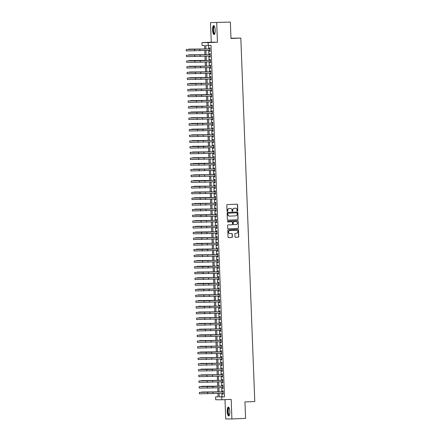 <?xml version="1.0" encoding="UTF-8"?>
<svg xmlns="http://www.w3.org/2000/svg" width="441" height="441" viewBox="0 0 441 441"><rect width="100%" height="100%" fill="white"/><g stroke="black" fill="none" stroke-linecap="round" stroke-linejoin="round"><path stroke-width="0.66" d="M237.412 211.085A0.391 0.375 90.1 0 0 237.771 210.671L237.545 204.712A0.562 0.535 90.1 0 0 236.988 204.177L227.33 204.585A0.562 0.535 90.1 0 0 226.817 205.164L227.043 211.129A0.391 0.375 90.1 0 0 227.435 211.504A0.391 0.375 90.1 0 0 227.793 211.096L227.765 210.324A1.797 1.72 90.1 0 1 229.414 208.455L230.219 208.422A1.797 1.72 90.1 0 1 232.005 210.142L232.032 210.914A0.391 0.375 90.1 0 0 232.424 211.294A0.391 0.375 90.1 0 0 232.782 210.886L232.754 210.114A1.797 1.72 90.1 0 1 234.403 208.246L235.207 208.213A1.797 1.72 90.1 0 1 236.993 209.933L237.021 210.704A0.391 0.375 90.1 0 0 237.412 211.085M237.313 211.074A0.391 0.375 90.1 0 0 237.605 210.671L237.374 204.712A0.562 0.535 90.1 0 0 236.905 204.177M227.335 211.493A0.391 0.375 90.1 0 0 227.628 211.096L227.765 210.324M232.324 211.283A0.391 0.375 90.1 0 0 232.616 210.886L232.754 210.114M229.844 411.519A4.46 1.301 -92.4 0 0 228.35 407.06A4.46 1.301 -92.4 0 0 227.231 411.514A4.46 1.301 -92.4 0 0 228.725 415.973A4.46 1.301 -92.4 0 0 229.844 411.519M215.186 30.065A4.46 1.301 -92.4 0 0 213.698 25.606A4.46 1.301 -92.4 0 0 212.579 30.06A4.46 1.301 -92.4 0 0 214.072 34.519A4.46 1.301 -92.4 0 0 215.186 30.065M234.987 236.762A0.562 0.535 90.1 0 0 235.544 237.302L238.256 237.186A0.562 0.535 90.1 0 0 238.768 236.602L238.515 229.982A0.562 0.535 90.1 0 0 237.958 229.447L228.3 229.855A0.562 0.535 90.1 0 0 227.788 230.439L228.041 237.054A0.562 0.535 90.1 0 0 228.598 237.594L231.872 237.456A0.562 0.535 90.1 0 0 232.385 236.872L232.275 234.039A0.562 0.535 90.1 0 0 231.718 233.504L230.097 233.57A1.499 1.439 90.1 0 1 228.603 232.098A1.499 1.439 90.1 0 1 229.982 230.571L236.337 230.301A1.499 1.439 90.1 0 1 237.831 231.773A1.499 1.439 90.1 0 1 236.453 233.3L235.395 233.344A0.562 0.535 90.1 0 0 234.877 233.928L234.987 236.762M221.851 393.278L221.988 396.79L224.497 396.795L221.762 396.911L221.873 399.767L215.688 399.761L215.577 396.9L218.086 396.906L217.953 393.444M230.356 22.061L210.506 22.623L230.356 22.061L230.985 38.488L240.825 38.075L254.782 401.531L244.948 401.944L245.576 418.377L231.916 418.95L231.167 399.375L221.873 399.767M210.506 22.623L211.256 42.198L217.446 42.209L216.691 22.634M217.446 42.209L208.152 42.601L208.262 45.456L205.754 45.456L205.892 49.067M224.497 396.795L210.996 45.34L208.262 45.456M237.583 219.739A0.562 0.535 90.1 0 0 238.096 219.16L237.842 212.54A0.562 0.535 90.1 0 0 237.286 212L227.633 212.408A0.562 0.535 90.1 0 0 227.115 212.992L227.369 219.612A0.562 0.535 90.1 0 0 227.903 220.147L237.418 219.739A0.562 0.535 90.1 0 0 237.931 219.16L237.677 212.54A0.562 0.535 90.1 0 0 237.208 212.005M238.179 221.261L238.432 227.881A0.562 0.535 90.1 0 1 237.92 228.466L228.262 228.873A0.562 0.535 90.1 0 1 227.705 228.333L227.595 225.5A0.562 0.535 90.1 0 1 228.113 224.916L232.027 224.75A0.562 0.535 90.1 0 0 232.539 224.166L232.468 222.292A0.562 0.535 90.1 0 0 231.911 221.751L227.837 221.922A0.391 0.375 90.1 0 0 227.837 221.922A0.391 0.375 90.1 0 1 227.446 221.536A0.391 0.375 90.1 0 1 227.804 221.139L237.622 220.726A0.562 0.535 90.1 0 1 238.179 221.261L238.432 227.881M224.987 399.64L225.731 418.939L231.916 418.95M209.558 50.357L209.596 51.343L210.015 51.343L209.883 47.915L209.464 47.909L209.503 48.912M209.778 56.073L209.817 57.054L210.23 57.054L210.103 53.626L209.684 53.626L209.723 54.629M209.999 61.79L210.032 62.771L210.451 62.771L210.318 59.342L209.905 59.342L209.944 60.34M210.214 67.501L210.252 68.487L210.671 68.487L210.539 65.059L210.12 65.059L210.159 66.056M210.434 73.217L210.473 74.198L210.892 74.198L210.759 70.769L210.34 70.769L210.379 71.773M210.655 78.933L210.693 79.915L211.112 79.915L210.98 76.486L210.561 76.486L210.6 77.484M210.875 84.644L210.914 85.631L211.333 85.631L211.2 82.202L210.781 82.202L210.82 83.2M211.096 90.361L211.134 91.342L211.548 91.342L211.421 87.913L211.002 87.913L211.041 88.917M211.316 96.077L211.349 97.059L211.768 97.059L211.636 93.63L211.222 93.63L211.256 94.628M211.531 101.794L211.57 102.775L211.989 102.775L211.856 99.346L211.437 99.346L211.476 100.344M211.752 107.505L211.79 108.486L212.209 108.486L212.077 105.057L211.658 105.057L211.697 106.061M211.972 113.221L212.011 114.202L212.43 114.202L212.297 110.774L211.878 110.774L211.917 111.771M212.193 118.938L212.231 119.919L212.65 119.919L212.518 116.49L212.099 116.49L212.138 117.488M212.413 124.649L212.452 125.63L212.865 125.63L212.733 122.201L212.319 122.201L212.358 123.204M212.634 130.365L212.667 131.346L213.086 131.346L212.953 127.918L212.534 127.918L212.573 128.915M212.849 136.082L212.887 137.063L213.306 137.063L213.174 133.634L212.755 133.634L212.794 134.632M213.069 141.793L213.108 142.774L213.527 142.774L213.394 139.345L212.975 139.345L213.014 140.348M213.29 147.509L213.328 148.49L213.747 148.49L213.615 145.061L213.196 145.061L213.235 146.059M213.51 153.225L213.549 154.207L213.968 154.207L213.835 150.778L213.416 150.778L213.455 151.776M213.731 158.936L213.764 159.918L214.183 159.923L214.05 156.494L213.637 156.489L213.676 157.492M213.946 164.653L213.984 165.634L214.403 165.634L214.271 162.205L213.852 162.205L213.891 163.203M214.166 170.369L214.205 171.351L214.624 171.351L214.491 167.922L214.072 167.922L214.111 168.92M214.387 176.08L214.425 177.061L214.844 177.067L214.712 173.638L214.293 173.633L214.332 174.636M214.607 181.797L214.646 182.778L215.065 182.778L214.932 179.349L214.513 179.349L214.552 180.352M214.828 187.513L214.866 188.494L215.28 188.494L215.153 185.066L214.734 185.066L214.773 186.063M215.048 193.224L215.081 194.205L215.5 194.211L215.368 190.782L214.954 190.777L214.993 191.78M215.263 198.941L215.302 199.922L215.721 199.922L215.588 196.493L215.169 196.493L215.208 197.496M215.484 204.657L215.522 205.638L215.941 205.638L215.809 202.21L215.39 202.21L215.429 203.207M215.704 210.368L215.743 211.349L216.162 211.355L216.029 207.926L215.61 207.92L215.649 208.924M215.925 216.084L215.963 217.066L216.382 217.066L216.25 213.637L215.831 213.637L215.87 214.64M216.145 221.801L216.184 222.782L216.597 222.782L216.47 219.353L216.051 219.353L216.09 220.351M216.366 227.512L216.399 228.499L216.818 228.499L216.685 225.07L216.272 225.07L216.305 226.068M216.581 233.228L216.619 234.21L217.038 234.21L216.906 230.781L216.487 230.781L216.525 231.784M216.801 238.945L216.84 239.926L217.259 239.926L217.126 236.497L216.707 236.497L216.746 237.495M217.022 244.656L217.06 245.643L217.479 245.643L217.347 242.214L216.928 242.214L216.966 243.212M217.242 250.372L217.281 251.353L217.7 251.353L217.567 247.925L217.148 247.925L217.187 248.928M217.463 256.089L217.501 257.07L217.915 257.07L217.782 253.641L217.369 253.641L217.407 254.639M217.683 261.8L217.716 262.786L218.135 262.786L218.003 259.358L217.584 259.358L217.622 260.355M217.898 267.516L217.937 268.497L218.356 268.497L218.223 265.069L217.804 265.069L217.843 266.072M218.119 273.233L218.157 274.214L218.576 274.214L218.444 270.785L218.025 270.785L218.063 271.783M218.339 278.949L218.378 279.93L218.797 279.93L218.664 276.501L218.245 276.501L218.284 277.499M218.56 284.66L218.598 285.641L219.012 285.641L218.885 282.212L218.466 282.212L218.504 283.216M218.78 290.376L218.813 291.358L219.232 291.358L219.1 287.929L218.686 287.929L218.725 288.927M218.995 296.093L219.034 297.074L219.453 297.074L219.32 293.645L218.901 293.645L218.94 294.643M219.216 301.804L219.254 302.785L219.673 302.785L219.541 299.356L219.122 299.356L219.16 300.36M219.436 307.52L219.475 308.502L219.894 308.502L219.761 305.073L219.342 305.073L219.381 306.071M219.657 313.237L219.695 314.218L220.114 314.218L219.982 310.789L219.563 310.789L219.601 311.787M219.877 318.948L219.916 319.929L220.329 319.934L220.202 316.506L219.783 316.5L219.822 317.503M220.098 324.664L220.131 325.645L220.55 325.645L220.417 322.217L220.004 322.217L220.042 323.214M220.313 330.381L220.351 331.362L220.77 331.362L220.638 327.933L220.219 327.933L220.257 328.931M220.533 336.092L220.572 337.073L220.991 337.078L220.858 333.65L220.439 333.644L220.478 334.647M220.754 341.808L220.792 342.789L221.211 342.789L221.079 339.361L220.66 339.361L220.698 340.364M220.974 347.525L221.013 348.506L221.432 348.506L221.299 345.077L220.88 345.077L220.919 346.075M221.195 353.235L221.233 354.217L221.647 354.222L221.514 350.793L221.101 350.788L221.139 351.791M221.415 358.952L221.448 359.933L221.867 359.933L221.735 356.504L221.316 356.504L221.354 357.508M221.63 364.668L221.669 365.65L222.088 365.65L221.955 362.221L221.536 362.221L221.575 363.219M221.851 370.379L221.889 371.361L222.308 371.366L222.176 367.937L221.757 367.932L221.795 368.935M222.071 376.096L222.11 377.077L222.529 377.077L222.396 373.648L221.977 373.648L222.016 374.652M222.292 381.812L222.33 382.794L222.749 382.794L222.617 379.365L222.198 379.365L222.236 380.363M222.512 387.523L222.551 388.51L222.964 388.51L222.832 385.081L222.418 385.081L222.457 386.079M208.494 45.451L208.626 48.951M208.681 50.395L208.847 54.662M208.902 56.112L209.067 60.378M209.122 61.823L209.282 66.095M209.337 67.539L209.503 71.806M209.558 73.256L209.723 77.522M209.778 78.967L209.944 83.239M209.999 84.683L210.164 88.95M210.219 90.399L210.385 94.666M210.44 96.116L210.6 100.383M210.655 101.827L210.82 106.094M210.875 107.543L211.041 111.81M211.096 113.26L211.261 117.526M211.316 118.971L211.482 123.237M211.537 124.687L211.697 128.954M211.757 130.404L211.917 134.67M211.972 136.115L212.138 140.381M212.193 141.831L212.358 146.098M212.413 147.548L212.579 151.814M212.634 153.259L212.799 157.531M212.854 158.975L213.014 163.242M213.069 164.691L213.235 168.958M213.29 170.402L213.455 174.675M213.51 176.119L213.676 180.386M213.731 181.835L213.896 186.102M213.951 187.546L214.117 191.818M214.172 193.263L214.332 197.529M214.387 198.979L214.552 203.246M214.607 204.69L214.773 208.962M214.828 210.407L214.993 214.673M215.048 216.123L215.214 220.39M215.269 221.834L215.429 226.106M215.489 227.55L215.649 231.817M215.704 233.267L215.87 237.534M215.925 238.978L216.09 243.25M216.145 244.694L216.31 248.961M216.366 250.411L216.531 254.678M216.586 256.127L216.746 260.394M216.807 261.838L216.966 266.105M217.022 267.555L217.187 271.821M217.242 273.271L217.407 277.538M217.463 278.982L217.628 283.249M217.683 284.699L217.848 288.965M217.904 290.415L218.063 294.682M218.119 296.126L218.284 300.393M218.339 301.842L218.504 306.109M218.56 307.559L218.725 311.826M218.78 313.27L218.945 317.537M219.001 318.986L219.166 323.253M219.221 324.703L219.381 328.969M219.436 330.414L219.601 334.686M219.657 336.13L219.822 340.397M219.877 341.847L220.042 346.113M220.098 347.558L220.263 351.83M220.318 353.274L220.478 357.541M220.539 358.991L220.698 363.257M220.754 364.701L220.919 368.974M220.974 370.418L221.139 374.685M221.195 376.134L221.36 380.401M221.415 381.845L221.58 386.118M221.636 387.562L221.795 391.828M222.727 393.24L222.766 394.221L223.185 394.221L223.052 390.792L222.633 390.792L222.672 391.795M240.825 38.075L230.974 38.218M218.08 396.795L215.577 396.9M204.723 49.111L204.585 45.451L202.077 45.451L201.967 42.59L208.152 42.601M211.256 42.198L201.967 42.59M219.122 393.394L219.254 396.906L221.762 396.911M205.947 50.511L206.112 54.778M206.168 56.227L206.333 60.494M206.388 61.938L206.553 66.211M206.609 67.655L206.774 71.922M206.829 73.371L206.989 77.638M207.044 79.082L207.209 83.355M207.264 84.799L207.43 89.065M207.485 90.515L207.65 94.782M207.705 96.226L207.871 100.498M207.926 101.943L208.086 106.209M208.146 107.659L208.306 111.926M208.361 113.37L208.527 117.642M208.582 119.087L208.747 123.353M208.802 124.803L208.968 129.07M209.023 130.519L209.188 134.786M209.243 136.23L209.403 140.497M209.458 141.947L209.624 146.214M209.679 147.663L209.844 151.93M209.899 153.374L210.065 157.641M210.12 159.091L210.285 163.357M210.34 164.807L210.506 169.074M210.561 170.518L210.721 174.785M210.776 176.235L210.941 180.501M210.996 181.951L211.162 186.218M211.217 187.662L211.382 191.929M211.437 193.379L211.603 197.645M211.658 199.095L211.818 203.362M211.878 204.806L212.038 209.078M212.093 210.522L212.259 214.789M212.314 216.239L212.479 220.506M212.534 221.95L212.7 226.222M212.755 227.666L212.92 231.933M212.975 233.383L213.135 237.649M213.196 239.094L213.356 243.366M213.411 244.81L213.576 249.077M213.631 250.527L213.797 254.793M213.852 256.238L214.017 260.51M214.072 261.954L214.238 266.221M214.293 267.67L214.453 271.937M214.508 273.381L214.673 277.654M214.728 279.098L214.894 283.365M214.949 284.814L215.114 289.081M215.169 290.525L215.335 294.797M215.39 296.242L215.555 300.508M215.61 301.958L215.77 306.225M215.825 307.675L215.991 311.941M216.046 313.386L216.211 317.652M216.266 319.102L216.432 323.369M216.487 324.819L216.652 329.085M216.707 330.53L216.867 334.796M216.928 336.246L217.088 340.513M217.143 341.962L217.308 346.229M217.363 347.673L217.529 351.94M217.584 353.39L217.749 357.657M217.804 359.106L217.97 363.373M218.025 364.817L218.185 369.089M218.245 370.534L218.405 374.8M218.46 376.25L218.626 380.517M218.681 381.961L218.846 386.233M218.901 387.678L219.067 391.944M217.898 391.994L217.733 387.727M217.678 386.277L217.512 382.011M217.457 380.566L217.292 376.3M217.237 374.85L217.077 370.583M217.016 369.134L216.856 364.867M216.801 363.423L216.636 359.156M216.581 357.706L216.415 353.439M216.36 351.99L216.195 347.723M216.14 346.279L215.974 342.012M215.919 340.562L215.759 336.296M215.699 334.846L215.539 330.579M215.484 329.135L215.318 324.868M215.263 323.418L215.098 319.152M215.043 317.702L214.877 313.435M214.822 311.991L214.657 307.719M214.602 306.275L214.442 302.008M214.387 300.558L214.221 296.291M214.166 294.847L214.001 290.575M213.946 289.131L213.78 284.864M213.725 283.414L213.56 279.147M213.505 277.703L213.339 273.431M213.284 271.987L213.124 267.72M213.069 266.27L212.904 262.004M212.849 260.559L212.683 256.287M212.628 254.843L212.463 250.576M212.408 249.126L212.242 244.86M212.187 243.415L212.027 239.143M211.967 237.699L211.807 233.432M211.752 231.983L211.586 227.716M211.531 226.266L211.366 221.999M211.311 220.555L211.145 216.288M211.09 214.839L210.925 210.572M210.87 209.122L210.71 204.856M210.655 203.411L210.489 199.145M210.434 197.695L210.269 193.428M210.214 191.978L210.048 187.712M209.993 186.267L209.828 182.001M209.773 180.551L209.607 176.284M209.552 174.834L209.392 170.568M209.337 169.124L209.172 164.857M209.117 163.407L208.951 159.14M208.896 157.691L208.731 153.424M208.676 151.98L208.51 147.707M208.455 146.263L208.295 141.996M208.235 140.547L208.075 136.28M208.02 134.836L207.854 130.564M207.799 129.119L207.634 124.853M207.579 123.403L207.413 119.136M207.358 117.692L207.193 113.42M207.138 111.975L206.978 107.709M206.917 106.259L206.757 101.992M206.702 100.548L206.537 96.276M206.482 94.832L206.316 90.565M206.261 89.115L206.096 84.848M206.041 83.404L205.875 79.132M205.82 77.688L205.66 73.421M205.605 71.971L205.44 67.705M205.385 66.255L205.219 61.988M205.164 60.544L204.999 56.277M204.944 54.827L204.778 50.561M221.988 396.79L219.254 396.906M209.596 51.343L210.015 51.321M209.817 57.054L210.23 57.038M210.032 62.771L210.451 62.754M210.252 68.487L210.671 68.465M210.473 74.198L210.892 74.182M210.693 79.915L211.112 79.898M210.914 85.631L211.327 85.609M211.134 91.342L211.548 91.326M211.349 97.059L211.768 97.042M211.57 102.775L211.989 102.753M211.79 108.486L212.209 108.469M212.011 114.202L212.43 114.186M212.231 119.919L212.645 119.897M212.452 125.63L212.865 125.613M212.667 131.346L213.086 131.33M212.887 137.063L213.306 137.041M213.108 142.774L213.527 142.757M213.328 148.49L213.747 148.474M213.549 154.207L213.962 154.19M213.764 159.918L214.183 159.901M213.984 165.634L214.403 165.618M214.205 171.351L214.624 171.334M214.425 177.061L214.844 177.045M214.646 182.778L215.065 182.761M214.866 188.494L215.28 188.478M215.081 194.205L215.5 194.189M215.302 199.922L215.721 199.905M215.522 205.638L215.941 205.622M215.743 211.349L216.162 211.333M215.963 217.066L216.377 217.049M216.184 222.782L216.597 222.766M216.399 228.499L216.818 228.477M216.619 234.21L217.038 234.193M216.84 239.926L217.259 239.91M217.06 245.643L217.479 245.62M217.281 251.353L217.694 251.337M217.501 257.07L217.915 257.053M217.716 262.786L218.135 262.764M217.937 268.497L218.356 268.481M218.157 274.214L218.576 274.197M218.378 279.93L218.797 279.908M218.598 285.641L219.012 285.625M218.813 291.358L219.232 291.341M219.034 297.074L219.453 297.052M219.254 302.785L219.673 302.769M219.475 308.502L219.894 308.485M219.695 314.218L220.109 314.201M219.916 319.929L220.329 319.912M220.131 325.645L220.55 325.629M220.351 331.362L220.77 331.345M220.572 337.073L220.991 337.056M220.792 342.789L221.211 342.773M221.013 348.506L221.426 348.489M221.233 354.217L221.647 354.2M221.448 359.933L221.867 359.917M221.669 365.65L222.088 365.633M221.889 371.361L222.308 371.344M222.11 377.077L222.529 377.061M222.33 382.794L222.744 382.777M222.551 388.51L222.964 388.488M222.766 394.221L223.185 394.204M232.589 210.114A1.797 1.72 90.1 0 1 234.237 208.246L235.042 208.213M227.6 210.324A1.797 1.72 90.1 0 1 229.248 208.455L230.053 208.422M227.843 220.147L237.418 219.739M237.115 213.19A0.391 0.375 90.1 0 0 236.729 212.81L228.251 213.168A0.391 0.375 90.1 0 0 227.892 213.576L227.92 214.392A1.797 1.72 90.1 0 0 229.706 216.112L235.5 215.87A1.797 1.72 90.1 0 0 237.148 214.001L237.115 213.19M236.591 212.81A0.391 0.375 90.1 0 0 236.558 212.81L228.085 213.168A0.391 0.375 90.1 0 0 227.721 213.576L227.892 213.576M229.541 216.112A1.797 1.72 90.1 0 1 227.754 214.392L227.721 213.576M228.179 228.868L237.754 228.466A0.562 0.535 90.1 0 0 238.267 227.881M231.79 221.751A0.562 0.535 90.1 0 0 231.745 221.751L227.76 221.917M236.089 224.579A1.499 1.439 90.1 0 0 237.467 223.052A1.499 1.439 90.1 0 0 235.974 221.58L233.736 221.674A0.562 0.535 90.1 0 0 233.223 222.258L233.295 224.138A0.562 0.535 90.1 0 0 233.851 224.673L236.089 224.579M233.807 224.673L233.686 224.673A0.562 0.535 90.1 0 0 233.686 224.673A0.562 0.535 90.1 0 1 233.124 224.138L233.052 222.258A0.562 0.535 90.1 0 1 233.57 221.674L235.808 221.58M238.013 221.261A0.562 0.535 90.1 0 0 237.539 220.726M229.926 233.57A1.499 1.439 90.1 0 1 228.432 232.098A1.499 1.439 90.1 0 1 229.811 230.566L236.172 230.301M228.51 237.589L231.701 237.456A0.562 0.535 90.1 0 0 232.22 236.872L232.109 234.039A0.562 0.535 90.1 0 0 231.635 233.504M235.461 237.297L238.085 237.186A0.562 0.535 90.1 0 0 238.603 236.602L238.349 229.982A0.562 0.535 90.1 0 0 237.875 229.447M204.718 48.968L188.561 49.138L204.718 48.984M188.561 49.138L188.572 49.436M209.922 48.896L186.218 49.497L209.922 48.912M186.218 49.497L186.273 50.924L209.977 50.34M214.745 33.775A3.859 1.13 87.6 0 1 213.19 30.038A3.859 1.13 87.6 0 1 214.431 26.284M214.513 26.466A3.572 1.042 -92.4 0 0 214.442 26.46A3.572 1.042 -92.4 0 0 213.549 30.027A3.572 1.042 -92.4 0 0 214.745 33.604A3.572 1.042 -92.4 0 0 214.817 33.588M213.94 25.672A4.432 1.295 -92.4 0 0 213.025 30.038A4.432 1.295 -92.4 0 0 214.309 34.431M229.403 415.235A3.859 1.13 87.6 0 1 227.986 412.958A3.859 1.13 87.6 0 1 228.284 408.157A3.859 1.13 87.6 0 1 229.083 407.738M229.171 407.919A3.572 1.042 -92.4 0 0 229.1 407.914A3.572 1.042 -92.4 0 0 228.609 408.394A3.572 1.042 -92.4 0 0 228.278 412.429A3.572 1.042 -92.4 0 0 229.397 415.058A3.572 1.042 -92.4 0 0 229.469 415.047M228.598 407.126A4.432 1.295 -92.4 0 0 228.179 407.66A4.432 1.295 -92.4 0 0 227.738 412.346A4.432 1.295 -92.4 0 0 228.967 415.885M204.938 54.684L188.781 54.855L204.938 54.701M188.781 54.855L188.792 55.153M205.159 60.395L189.002 60.571L205.159 60.417M189.002 60.571L189.013 60.869M205.379 66.111L189.217 66.282L205.379 66.128M189.217 66.282L189.228 66.585M205.6 71.828L189.437 71.999L205.6 71.844M189.437 71.999L189.448 72.296M210.137 54.607L186.433 55.208L210.142 54.629M186.433 55.208L186.488 56.635L210.197 56.057M200.275 60.77L210.357 60.34L186.653 60.924L200.275 60.77L200.33 62.198L210.412 61.773M186.653 60.924L186.708 62.352L200.33 62.198M210.578 66.04L186.874 66.641L210.578 66.056M186.874 66.641L186.929 68.068L210.633 67.484M210.798 71.751L187.094 72.352L210.798 71.773M187.094 72.352L187.149 73.785L210.853 73.2M205.815 77.539L189.658 77.715L205.815 77.561M189.658 77.715L189.669 78.013M200.936 77.914L211.019 77.484L187.315 78.068L200.936 77.914L200.991 79.341L211.074 78.917M187.315 78.068L187.37 79.496L200.991 79.341M206.035 83.255L189.878 83.426L206.035 83.272M189.878 83.426L189.889 83.729M211.239 83.184L187.535 83.784L211.239 83.2M187.535 83.784L187.585 85.212L211.294 84.628M206.256 88.972L190.099 89.143L206.256 88.988M190.099 89.143L190.11 89.44M211.454 88.895L187.75 89.495L211.46 88.917M187.75 89.495L187.805 90.929L211.509 90.344M206.476 94.683L190.319 94.859L206.476 94.705M190.319 94.859L190.33 95.157M201.592 95.058L211.674 94.628L187.971 95.212L201.592 95.058L201.647 96.485L211.73 96.061M187.971 95.212L188.026 96.64L201.647 96.485M206.697 100.399L190.534 100.57L206.697 100.416M190.534 100.57L190.545 100.873M211.895 100.328L188.191 100.928L211.895 100.344M188.191 100.928L188.246 102.356L211.95 101.772M206.912 106.116L190.755 106.287L206.917 106.132M190.755 106.287L190.766 106.584M212.115 106.044L188.412 106.639L212.115 106.061M188.412 106.639L188.467 108.073L212.171 107.488M207.132 111.827L190.975 112.003L207.132 111.849M190.975 112.003L190.986 112.301M202.254 112.201L212.336 111.777L188.632 112.356L202.254 112.201L202.309 113.629L212.391 113.205M188.632 112.356L188.687 113.784L202.309 113.629M207.353 117.543L191.196 117.714L207.353 117.56M191.196 117.714L191.207 118.017M212.556 117.471L188.847 118.072L212.556 117.488M188.847 118.072L188.902 119.5L212.612 118.916M207.573 123.26L191.416 123.43L207.573 123.276M191.416 123.43L191.427 123.728M212.771 123.188L189.068 123.783L212.771 123.204M189.068 123.783L189.123 125.216L212.827 124.632M207.794 128.97L191.631 129.147L207.794 128.993M191.631 129.147L191.648 129.445M202.91 129.345L212.992 128.921L189.288 129.5L202.91 129.345L202.965 130.773L213.047 130.349M189.288 129.5L189.343 130.927L202.965 130.773M208.014 134.687L191.852 134.858L208.014 134.703M191.852 134.858L191.863 135.161M213.212 134.615L189.509 135.216L213.212 134.632M189.509 135.216L189.564 136.644L213.268 136.06M208.229 140.403L192.072 140.574L208.235 140.42M192.072 140.574L192.083 140.872M213.433 140.332L189.729 140.927L213.433 140.348M189.729 140.927L189.784 142.36L213.488 141.776M208.45 146.114L192.293 146.291L208.45 146.136M192.293 146.291L192.304 146.588M203.571 146.489L213.653 146.065L189.95 146.644L203.571 146.489L203.626 147.917L213.709 147.492M189.95 146.644L190.005 148.071L203.626 147.917M208.67 151.831L192.513 152.002L208.67 151.847M192.513 152.002L192.524 152.305M213.868 151.759L190.165 152.36L213.874 151.776M190.165 152.36L190.22 153.788L213.929 153.203M208.891 157.547L192.734 157.718L208.891 157.564M192.734 157.718L192.745 158.016M214.089 157.476L190.385 158.076L214.089 157.492M190.385 158.076L190.44 159.504L214.144 158.92M209.111 163.258L192.949 163.435L209.111 163.28M192.949 163.435L192.965 163.732M204.227 163.633L214.309 163.209L190.606 163.787L204.227 163.633L204.282 165.061L214.365 164.636M190.606 163.787L190.661 165.215L204.282 165.061M209.332 168.975L193.169 169.146L209.332 168.991M193.169 169.146L193.18 169.449M214.53 168.903L190.826 169.504L214.53 168.92M190.826 169.504L190.881 170.932L214.585 170.347M209.547 174.691L193.39 174.862L209.547 174.708M193.39 174.862L193.401 175.16M214.75 174.619L191.047 175.22L214.75 174.636M191.047 175.22L191.102 176.648L214.806 176.064M209.767 180.408L193.61 180.578L209.767 180.424M193.61 180.578L193.621 180.876M204.889 180.777L214.971 180.352L191.267 180.931L204.889 180.777L204.944 182.205L215.026 181.78M191.267 180.931L191.317 182.359L204.944 182.205M209.988 186.119L193.831 186.289L209.988 186.141M193.831 186.289L193.842 186.593M215.186 186.047L191.482 186.648L215.191 186.063M191.482 186.648L191.537 188.075L215.241 187.491M210.208 191.835L194.051 192.006L210.208 191.852M194.051 192.006L194.062 192.304M215.406 191.763L191.703 192.364L215.406 191.78M191.703 192.364L191.758 193.792L215.462 193.208M210.429 197.551L194.266 197.722L210.429 197.568M194.266 197.722L194.277 198.02M205.545 197.921L215.627 197.496L191.923 198.075L205.545 197.921L205.6 199.349L215.682 198.924M191.923 198.075L191.978 199.503L205.6 199.349M210.644 203.262L194.487 203.433L210.649 203.284M194.487 203.433L194.498 203.736M215.847 203.191L192.144 203.792L215.847 203.207M192.144 203.792L192.199 205.219L215.903 204.641M210.864 208.979L194.707 209.15L210.864 208.995M194.707 209.15L194.718 209.447M216.068 208.907L192.364 209.508L216.068 208.924M192.364 209.508L192.419 210.936L216.123 210.351M211.085 214.695L194.928 214.866L211.085 214.712M194.928 214.866L194.939 215.164M206.206 215.065L216.288 214.64L192.579 215.219L206.206 215.065L206.261 216.492L216.344 216.068M192.579 215.219L192.634 216.647L206.261 216.492M211.305 220.406L195.148 220.583L211.305 220.428M195.148 220.583L195.159 220.88M216.503 220.335L192.8 220.935L216.503 220.351M192.8 220.935L192.855 222.363L216.559 221.784M211.526 226.123L195.369 226.294L211.526 226.139M195.369 226.294L195.38 226.597M216.724 226.051L193.02 226.652L216.724 226.068M193.02 226.652L193.075 228.08L216.779 227.495M211.746 231.839L195.584 232.01L211.746 231.856M195.584 232.01L195.595 232.308M206.862 232.209L216.944 231.784L193.241 232.363L206.862 232.209L206.917 233.636L217 233.212M193.241 232.363L193.296 233.796L206.917 233.636M211.961 237.55L195.804 237.727L211.967 237.572M195.804 237.727L195.815 238.024M217.165 237.479L193.461 238.079L217.165 237.495M193.461 238.079L193.516 239.507L217.22 238.928M212.182 243.267L196.025 243.438L212.182 243.283M196.025 243.438L196.036 243.741M217.385 243.195L193.682 243.796L217.385 243.212M193.682 243.796L193.737 245.224L217.441 244.639M212.402 248.983L196.245 249.154L212.402 249M196.245 249.154L196.256 249.452M207.524 249.352L217.606 248.928L193.897 249.507L207.524 249.352L207.573 250.78L217.661 250.356M193.897 249.507L193.952 250.94L207.573 250.78M212.623 254.694L196.465 254.87L212.623 254.716M196.465 254.87L196.477 255.168M217.821 254.622L194.117 255.223L217.821 254.639M194.117 255.223L194.172 256.651L217.876 256.072M212.843 260.411L196.68 260.581L212.843 260.427M196.68 260.581L196.697 260.885M218.041 260.339L194.338 260.94L218.041 260.355M194.338 260.94L194.393 262.367L218.097 261.783M213.064 266.127L196.901 266.298L213.064 266.144M196.901 266.298L196.912 266.596M208.18 266.496L218.262 266.072L194.558 266.651L208.18 266.496L208.235 267.924L218.317 267.5M194.558 266.651L194.613 268.084L208.235 267.924M213.279 271.838L197.121 272.014L213.284 271.86M197.121 272.014L197.133 272.312M218.482 271.766L194.779 272.367L218.482 271.783M194.779 272.367L194.834 273.795L218.538 273.216M213.499 277.554L197.342 277.725L213.499 277.571M197.342 277.725L197.353 278.028M218.703 277.483L194.999 278.084L218.703 277.499M194.999 278.084L195.054 279.511L218.758 278.927M213.72 283.271L197.562 283.442L213.72 283.287M197.562 283.442L197.574 283.739M208.836 283.64L218.923 283.216L195.214 283.795L208.836 283.64L208.891 285.068L218.979 284.643M195.214 283.795L195.269 285.228L208.891 285.068M213.94 288.982L197.783 289.158L213.94 289.004M197.783 289.158L197.794 289.456M219.138 288.91L195.435 289.511L219.138 288.932M195.435 289.511L195.49 290.939L219.194 290.36M214.161 294.698L197.998 294.869L214.161 294.715M197.998 294.869L198.015 295.172M219.359 294.627L195.655 295.227L219.359 294.643M195.655 295.227L195.71 296.655L219.414 296.071M214.381 300.415L198.218 300.586L214.381 300.431M198.218 300.586L198.23 300.883M209.497 300.784L219.579 300.36L195.876 300.938L209.497 300.784L209.552 302.212L219.635 301.787M195.876 300.938L195.931 302.372L209.552 302.212M214.596 306.126L198.439 306.302L214.596 306.148M198.439 306.302L198.45 306.6M219.8 306.054L196.096 306.655L219.8 306.076M196.096 306.655L196.151 308.083L219.855 307.504M214.817 311.842L198.659 312.013L214.817 311.859M198.659 312.013L198.671 312.316M220.02 311.77L196.317 312.371L220.02 311.787M196.317 312.371L196.366 313.799L220.076 313.215M215.037 317.559L198.88 317.729L215.037 317.575M198.88 317.729L198.891 318.027M220.235 317.487L196.532 318.088L220.241 317.503M196.532 318.088L196.587 319.516L220.291 318.931M215.258 323.27L199.1 323.446L215.258 323.292M199.1 323.446L199.112 323.744M220.456 323.198L196.752 323.799L220.456 323.22M196.752 323.799L196.807 325.226L220.511 324.648M215.478 328.986L199.315 329.157L215.478 329.003M199.315 329.157L199.326 329.46M220.676 328.914L196.973 329.515L220.676 328.931M196.973 329.515L197.028 330.943L220.732 330.359M215.693 334.702L199.536 334.873L215.699 334.719M199.536 334.873L199.547 335.171M210.815 335.072L220.897 334.647L197.193 335.232L210.815 335.072L210.87 336.5L220.952 336.075M197.193 335.232L197.248 336.659L210.87 336.5M215.914 340.419L199.756 340.59L215.914 340.435M199.756 340.59L199.767 340.887M221.117 340.342L197.414 340.943L221.117 340.364M197.414 340.943L197.469 342.37L221.173 341.792M216.134 346.13L199.977 346.301L216.134 346.146M199.977 346.301L199.988 346.604M221.338 346.058L197.629 346.659L221.338 346.075M197.629 346.659L197.684 348.087L221.393 347.502M216.355 351.846L200.197 352.017L216.355 351.863M200.197 352.017L200.208 352.315M211.471 352.216L221.553 351.791L197.849 352.376L211.471 352.216L211.526 353.643L221.608 353.219M197.849 352.376L197.904 353.803L211.526 353.643M216.575 357.563L200.412 357.734L216.575 357.579M200.412 357.734L200.429 358.031M221.773 357.486L198.07 358.086L221.773 357.508M198.07 358.086L198.125 359.514L221.829 358.935M216.796 363.274L200.633 363.445L216.796 363.296M200.633 363.445L200.644 363.748M221.994 363.202L198.29 363.803L221.994 363.219M198.29 363.803L198.345 365.231L222.049 364.652M217.011 368.99L200.853 369.161L217.016 369.007M200.853 369.161L200.864 369.459M212.132 369.36L222.214 368.935L198.511 369.519L212.132 369.36L212.187 370.787L222.27 370.363M198.511 369.519L198.566 370.947L212.187 370.787M217.231 374.707L201.074 374.878L217.231 374.723M201.074 374.878L201.085 375.175M222.435 374.63L198.731 375.23L222.435 374.652M198.731 375.23L198.786 376.658L222.49 376.079M217.452 380.418L201.294 380.594L217.452 380.44M201.294 380.594L201.305 380.892M222.65 380.346L198.946 380.947L222.655 380.363M198.946 380.947L199.001 382.375L222.711 381.796M217.672 386.134L201.515 386.305L217.672 386.151M201.515 386.305L201.526 386.608M212.788 386.503L222.87 386.079L199.167 386.663L212.788 386.503L212.843 387.931L222.925 387.507M199.167 386.663L199.222 388.091L212.843 387.931M217.893 391.851L201.73 392.021L217.893 391.867M201.73 392.021L201.746 392.319M223.091 391.773L199.387 392.374L223.091 391.795M199.387 392.374L199.442 393.807L223.146 393.223M199.839 49.337L199.894 50.765M194.487 49.508L194.542 50.936M200.054 55.053L200.109 56.481M194.702 55.224L194.757 56.652M194.922 60.935L194.977 62.368M200.495 66.481L200.55 67.908M195.143 66.652L195.198 68.079M200.716 72.197L200.771 73.625M195.363 72.368L195.418 73.796M195.584 78.085L195.639 79.512M201.157 83.625L201.212 85.052M195.804 83.796L195.854 85.223M201.372 89.341L201.427 90.769M196.019 89.512L196.074 90.94M196.239 95.228L196.295 96.656M201.813 100.769L201.868 102.196M196.46 100.939L196.515 102.367M202.033 106.485L202.088 107.913M196.68 106.656L196.736 108.084M196.901 112.372L196.956 113.8M202.474 117.912L202.524 119.34M197.116 118.083L197.171 119.511M202.689 123.629L202.744 125.057M197.336 123.8L197.392 125.227M197.557 129.516L197.612 130.944M203.13 135.056L203.185 136.489M197.777 135.227L197.833 136.655M203.351 140.773L203.406 142.2M197.998 140.944L198.053 142.371M198.218 146.66L198.274 148.088M203.786 152.2L203.841 153.633M198.433 152.371L198.489 153.804M204.007 157.917L204.062 159.344M198.654 158.087L198.709 159.515M198.874 163.804L198.93 165.232M204.448 169.344L204.503 170.777M199.095 169.515L199.15 170.948M204.668 175.06L204.723 176.488M199.315 175.231L199.371 176.659M199.536 180.948L199.591 182.376M205.104 186.488L205.159 187.921M199.751 186.659L199.806 188.092M205.324 192.204L205.379 193.632M199.971 192.375L200.027 193.803M200.192 198.092L200.247 199.519M205.765 203.632L205.82 205.065M200.412 203.803L200.468 205.236M205.986 209.348L206.041 210.776M200.633 209.519L200.688 210.947M200.853 215.236L200.903 216.663M206.421 220.781L206.476 222.209M201.068 220.947L201.124 222.38M206.642 226.492L206.697 227.92M201.289 226.663L201.344 228.091M201.509 232.379L201.565 233.807M207.083 237.925L207.138 239.353M201.73 238.096L201.785 239.524M207.303 243.636L207.358 245.064M201.95 243.807L202.006 245.235M202.165 249.523L202.221 250.951M207.739 255.069L207.794 256.497M202.386 255.24L202.441 256.668M207.959 260.78L208.014 262.208M202.606 260.951L202.662 262.378M202.827 266.667L202.882 268.095M208.4 272.213L208.455 273.64M203.047 272.384L203.103 273.811M208.621 277.924L208.676 279.351M203.268 278.095L203.323 279.522M203.483 283.811L203.538 285.239M209.056 289.357L209.111 290.784M203.703 289.528L203.759 290.955M209.277 295.068L209.332 296.495M203.924 295.238L203.979 296.666M204.144 300.955L204.2 302.383M209.718 306.501L209.773 307.928M204.365 306.671L204.42 308.099M209.938 312.211L209.993 313.645M204.585 312.382L204.635 313.816M210.153 317.928L210.208 319.356M204.8 318.099L204.856 319.527M210.374 323.644L210.429 325.072M205.021 323.815L205.076 325.243M210.594 329.355L210.649 330.789M205.241 329.526L205.297 330.959M205.462 335.243L205.517 336.67M211.035 340.788L211.09 342.216M205.682 340.959L205.738 342.387M211.256 346.499L211.305 347.932M205.897 346.67L205.953 348.103M206.118 352.387L206.173 353.814M211.691 357.932L211.746 359.36M206.338 358.103L206.394 359.531M211.912 363.643L211.967 365.076M206.559 363.814L206.614 365.247M206.779 369.53L206.835 370.958M212.353 375.076L212.408 376.504M207 375.247L207.055 376.675M212.568 380.787L212.623 382.22M207.215 380.958L207.27 382.391M207.435 386.674L207.49 388.102M213.009 392.22L213.064 393.648M207.656 392.391L207.711 393.819"/></g></svg>
